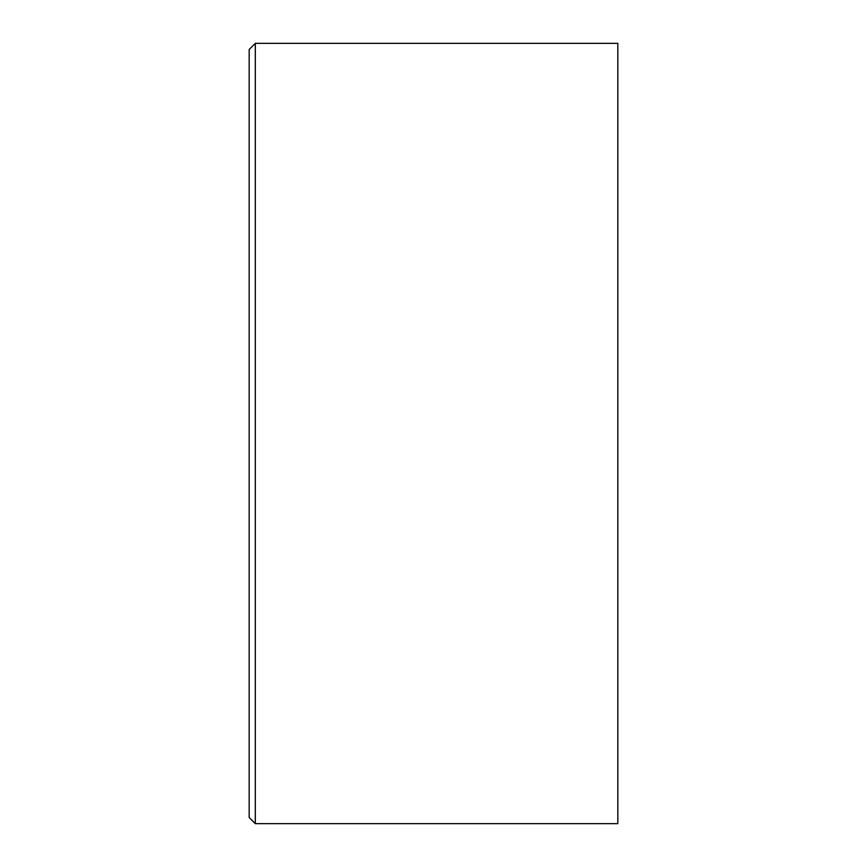<?xml version="1.0" encoding="UTF-8"?>
<svg xmlns="http://www.w3.org/2000/svg" width="867" height="867" viewBox="0 0 867 867"><rect width="100%" height="100%" fill="white"/><g stroke="black" fill="none" stroke-linecap="round" stroke-linejoin="round"><path stroke-width="0.65" stroke-dasharray="4.33 3.25" d="M617.824 823.65L617.824 43.35M255.321 823.65L255.321 43.35M249.176 49.495L249.176 817.505"/><path stroke-width="1.3" d="M255.321 43.35L617.824 43.35L617.824 823.65L255.321 823.65L255.321 43.35L249.176 49.495L249.176 817.505L255.321 823.65"/></g></svg>

